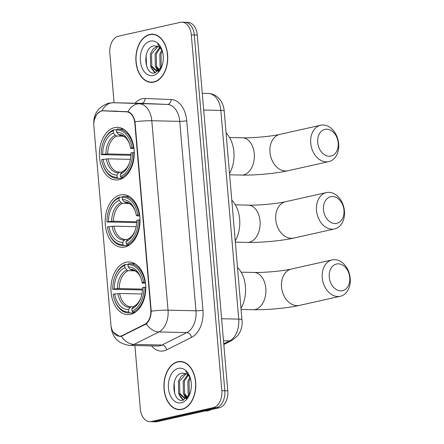 <?xml version="1.0" encoding="UTF-8"?>
<svg xmlns="http://www.w3.org/2000/svg" width="444" height="444" viewBox="0 0 444 444"><rect width="100%" height="100%" fill="white"/><g stroke="black" fill="none" stroke-linecap="round" stroke-linejoin="round"><path stroke-width="0.67" d="M124.836 247.014A26.335 17.416 -88.7 0 0 140.004 219.219A26.335 17.416 -88.7 0 0 123.193 194.639A26.335 17.416 -88.7 0 0 120.368 194.922A26.335 17.416 -88.7 0 0 105.2 222.716A26.335 17.416 -88.7 0 0 122.017 247.297A26.335 17.416 -88.7 0 0 124.836 247.014M119.064 179.687A26.335 17.416 -88.7 0 0 134.232 151.898A26.335 17.416 -88.7 0 0 117.421 127.317A26.335 17.416 -88.7 0 0 114.596 127.6A26.335 17.416 -88.7 0 0 99.428 155.389A26.335 17.416 -88.7 0 0 116.245 179.97A26.335 17.416 -88.7 0 0 119.064 179.687M130.608 314.335A26.335 17.416 -88.7 0 0 145.776 286.546A26.335 17.416 -88.7 0 0 128.965 261.966A26.335 17.416 -88.7 0 0 126.14 262.249A26.335 17.416 -88.7 0 0 110.972 290.037A26.335 17.416 -88.7 0 0 127.789 314.618A26.335 17.416 -88.7 0 0 130.608 314.335M120.84 336.058A13.414 8.874 -88.7 0 0 122.35 335.514L144.65 324.336A13.414 8.874 -88.7 0 0 150.805 309.64L134.826 123.238A13.414 8.874 -88.7 0 0 126.429 111.799L103.091 110.85A13.414 8.874 -88.7 0 0 102.986 110.845A13.414 8.874 -88.7 0 0 93.884 126.229L110.9 324.758A13.414 8.874 -88.7 0 0 119.403 336.202A13.414 8.874 -88.7 0 0 120.84 336.058M181.901 409.407A24.098 15.94 -88.7 0 0 195.782 383.977A24.098 15.94 -88.7 0 0 180.397 361.483A24.098 15.94 -88.7 0 0 177.811 361.743A24.098 15.94 -88.7 0 0 163.93 387.174A24.098 15.94 -88.7 0 0 179.321 409.668A24.098 15.94 -88.7 0 0 181.901 409.407M181.885 361.621A24.098 15.94 -88.7 0 0 181.091 361.743M153.84 82.123A24.098 15.94 -88.7 0 0 167.721 56.693A24.098 15.94 -88.7 0 0 152.336 34.199A24.098 15.94 -88.7 0 0 149.756 34.46A24.098 15.94 -88.7 0 0 135.875 59.89A24.098 15.94 -88.7 0 0 151.26 82.384A24.098 15.94 -88.7 0 0 153.84 82.123M153.824 34.338A24.098 15.94 -88.7 0 0 153.03 34.466M94.428 119.58L96.681 114.336L100.533 111.189L101.992 110.75L128.038 111.727C131.43 112.865 133.744 116.2 134.993 121.739L151.232 311.172C150.96 316.927 149.295 321.179 146.231 323.937L121.306 336.313L119.714 336.452L113.042 331.968M105.395 110.9L106.438 110.728M134.893 345.537L140.332 408.957A14.907 9.857 -88.7 0 0 149.778 421.667L155.739 421.8A14.907 9.857 -88.7 0 0 157.337 421.639L219.275 407.764A14.907 9.857 -88.7 0 0 227.789 390.831L197.286 35.043L194.306 34.976A14.907 9.857 -88.7 0 0 184.859 22.267A14.907 9.857 -88.7 0 1 194.306 34.976L224.808 390.764L194.306 34.976L191.325 34.91A14.907 9.857 -88.7 0 0 181.879 22.2A14.907 9.857 -88.7 0 0 180.281 22.361L118.343 36.236A14.907 9.857 -88.7 0 0 109.829 53.169L114.08 102.747M219.275 407.764L216.295 407.697A14.907 9.857 -88.7 0 0 224.808 390.764A14.907 9.857 -88.7 0 1 216.295 407.697L154.357 421.572L216.295 407.697L213.314 407.631A14.907 9.857 -88.7 0 0 221.828 390.698L191.325 34.91M152.758 421.733A14.907 9.857 -88.7 0 0 154.357 421.572A14.907 9.857 -88.7 0 1 152.758 421.733M149.778 421.667A14.907 9.857 -88.7 0 0 151.376 421.506L213.314 407.631M151.965 82.151A24.098 15.94 -88.7 0 0 152.753 82.312M180.025 409.435A24.098 15.94 -88.7 0 0 180.813 409.596M197.286 35.043A14.907 9.857 -88.7 0 0 187.84 22.333L181.879 22.2M177.833 361.988A23.848 15.773 -88.7 0 0 164.097 387.157A23.848 15.773 -88.7 0 0 179.326 409.418A23.848 15.773 -88.7 0 0 181.879 409.163A23.848 15.773 -88.7 0 0 195.615 383.993A23.848 15.773 -88.7 0 0 180.392 361.732A23.848 15.773 -88.7 0 0 177.833 361.988M204.895 410.983L205.383 410.994A24.842 16.428 -88.7 0 0 208.047 410.728A24.842 16.428 -88.7 0 0 211.083 409.601M190.565 378.904A12.421 8.214 -88.7 0 0 186.352 373.887L182.279 373.071C169.869 374.481 172.139 403.302 183.106 400.177L189.827 393.9M189.305 394.966L185.464 397.963L184.249 398.096L178.671 393.417L178.405 381.152L181.313 376.085L185.531 373.487M189.083 395.365L188.134 393.628L187.868 381.363L189.843 377.439M189.632 394.316L189.316 393.656L189.055 381.39L190.371 378.466M187.263 397.83L183.4 393.523L183.139 381.257L187.673 374.769M187.634 397.419L184.587 393.551L184.321 381.285L188.223 375.274M186.647 397.991L184.249 398.096M184.843 398.074L179.853 393.445L179.587 381.18L186.03 373.715M190.293 377.966L185.781 371.356L190.248 377.927M181.33 402.775A17.388 11.5 -88.7 0 0 189.81 394.006A17.388 11.5 -88.7 0 0 190.176 377.594A17.388 11.5 -88.7 0 0 178.383 368.376A17.388 11.5 -88.7 0 0 168.448 388.134A17.388 11.5 -88.7 0 0 181.33 402.775M174.659 393.589L174.137 382.628M183.489 400.1L180.369 396.12M186.536 398.507L186.208 398.074M186.141 397.979L185.104 396.226M183.033 400.194L179.537 395.604L178.815 393.739M186.18 398.79L185.664 398.124M185.548 397.963L183.55 393.845M188.922 395.643L188.284 393.95M149.778 34.704A23.848 15.773 -88.7 0 0 136.042 59.873A23.848 15.773 -88.7 0 0 151.265 82.134A23.848 15.773 -88.7 0 0 153.818 81.879A23.848 15.773 -88.7 0 0 167.56 56.71A23.848 15.773 -88.7 0 0 152.331 34.449A23.848 15.773 -88.7 0 0 149.778 34.704M162.504 51.621A12.421 8.214 -88.7 0 0 158.297 46.603L154.223 45.788C141.808 47.197 144.078 76.018 155.05 72.894L161.766 66.617M161.25 67.682L157.409 70.679L156.194 70.812L150.61 66.134L150.35 53.868L153.252 48.801L157.476 46.204M161.028 68.082L160.079 66.345L159.812 54.079L161.788 50.155M161.577 67.033L161.261 66.372L160.994 54.107L162.315 51.188M159.207 70.546L155.345 66.239L155.078 53.974L159.612 47.486M159.579 70.135L156.527 66.267L156.26 54.002L160.162 47.991M158.591 70.707L156.194 70.812M156.788 70.79L151.793 66.162L151.532 53.896L157.97 46.431M162.238 50.683L157.72 44.073L162.193 50.644M153.274 75.491A17.388 11.5 -88.7 0 0 161.755 66.722A17.388 11.5 -88.7 0 0 162.121 50.311A17.388 11.5 -88.7 0 0 150.322 41.092A17.388 11.5 -88.7 0 0 140.387 60.85A17.388 11.5 -88.7 0 0 153.274 75.491M146.598 66.306L146.082 55.345M155.428 72.816L152.309 68.837M158.475 71.229L158.153 70.79M158.081 70.696L157.043 68.942M154.973 72.91L151.476 68.321L150.76 66.456M158.125 71.506L157.603 70.84M157.492 70.679L155.489 66.561M160.867 68.359L160.223 66.667M349.75 277.578A13.664 10.118 77.4 0 0 338.345 263.836A13.664 10.118 77.4 0 0 329.254 277.123A13.664 10.118 77.4 0 0 340.659 290.864A13.664 10.118 77.4 0 0 349.75 277.578M322.266 277.766A18.631 13.792 -102.6 0 1 332.168 259.895A18.631 13.792 -102.6 0 1 350.216 278.394A18.631 13.792 -102.6 0 1 340.315 296.259A18.631 13.792 -102.6 0 1 322.266 277.766M143.595 282.378L144.994 282.245A24.648 16.3 -88.7 0 0 129.67 263.669A24.648 16.3 -88.7 0 0 128.671 263.692L128.011 264.663A23.654 15.64 -88.7 0 1 143.595 282.378L142.086 282.717A21.368 14.13 -88.7 0 0 141.053 278.488A21.368 14.13 -88.7 0 0 128.205 266.938L130.086 269.219L132.09 269.991M145.538 283.278L142.285 283.089L142.086 282.717M142.441 289.949L112.732 289.294A23.654 15.64 -88.7 0 1 114.841 276.823L115.013 276.357A24.648 16.3 -88.7 0 1 125.413 264.424L128.133 264.485M144.994 282.245L145.404 282.256M145.793 287.168L144.017 287.29A23.654 15.64 -88.7 0 1 132.001 311.189L132.828 312.193A24.648 16.3 -88.7 0 0 145.416 287.163M132.828 312.193L135.303 312.249M125.413 264.424L124.753 265.395A23.654 15.64 -88.7 0 0 114.841 276.823M124.753 265.395L124.947 267.671A21.368 14.13 -88.7 0 0 114.241 288.955L112.732 289.294M128.205 266.938L128.011 264.663M132.001 311.189L131.807 308.913A21.368 14.13 -88.7 0 0 140.604 298.651A21.368 14.13 -88.7 0 0 142.507 287.629L144.017 287.29M114.241 288.955L119.22 288.578L142.485 289.1M135.032 270.862L128.211 270.707L126.829 269.952L124.947 267.671M141.003 297.597C139.1 302.142 136.758 304.984 133.983 306.121L131.807 308.913M241.103 308.097A27.328 18.071 -88.7 0 0 237.629 267.593M134.044 313.026L129.57 312.926L128.738 311.916A23.654 15.64 -88.7 0 1 114.341 299.145L114.497 299.617A24.648 16.3 -88.7 0 0 128.571 312.948A24.648 16.3 -88.7 0 0 129.57 312.926M141.925 293.989L119.641 293.495L113.153 294.206A23.654 15.64 -88.7 0 0 114.341 299.145M114.663 293.867A21.368 14.13 -88.7 0 0 128.544 309.646L128.738 311.916M128.544 309.646L130.042 307.437L131.296 306.737L133.25 306.782M119.641 293.495A18.387 12.16 -88.7 0 0 130.974 306.737L131.296 306.737M343.978 210.256A13.664 10.118 77.4 0 0 332.573 196.509A13.664 10.118 77.4 0 0 323.482 209.796A13.664 10.118 77.4 0 0 334.887 223.537A13.664 10.118 77.4 0 0 343.978 210.256M316.5 210.445A18.631 13.792 -102.6 0 1 326.396 192.574A18.631 13.792 -102.6 0 1 344.444 211.067A18.631 13.792 -102.6 0 1 334.543 228.938A18.631 13.792 -102.6 0 1 316.5 210.445M137.823 215.051L139.227 214.924A24.648 16.3 -88.7 0 0 123.898 196.342A24.648 16.3 -88.7 0 0 122.899 196.37L122.239 197.341A23.654 15.64 -88.7 0 1 137.823 215.051L136.314 215.39A21.368 14.13 -88.7 0 0 135.281 211.166A21.368 14.13 -88.7 0 0 122.433 199.617L124.314 201.898L126.318 202.669M139.766 215.956L137.351 215.901L136.314 215.39M136.674 222.622L106.96 221.967A23.654 15.64 -88.7 0 1 109.069 209.501L109.241 209.035A24.648 16.3 -88.7 0 1 119.641 197.097L122.361 197.158M139.227 214.924L139.632 214.929M140.021 219.847L138.245 219.969A23.654 15.64 -88.7 0 1 126.229 243.861L127.056 244.866A24.648 16.3 -88.7 0 0 139.644 219.836M127.056 244.866L129.531 244.922M119.641 197.097L118.981 198.068A23.654 15.64 -88.7 0 0 109.069 209.501M118.981 198.068L119.175 200.344A21.368 14.13 -88.7 0 0 108.469 221.628L106.96 221.967M122.433 199.617L122.239 197.341M126.229 243.861L126.035 241.592A21.368 14.13 -88.7 0 0 134.832 231.33A21.368 14.13 -88.7 0 0 136.735 220.307L138.245 219.969M108.469 221.628L113.448 221.256L136.713 221.772M129.26 203.535L122.439 203.385L121.057 202.631L119.175 200.344M135.231 230.269C133.328 234.821 130.986 237.662 128.211 238.8L126.035 241.592M235.331 240.776A27.328 18.071 -88.7 0 0 231.862 200.272M128.272 245.699L123.798 245.599L122.966 244.594A23.654 15.64 -88.7 0 1 108.569 231.818L108.725 232.29A24.648 16.3 -88.7 0 0 122.799 245.621A24.648 16.3 -88.7 0 0 123.798 245.599M136.153 226.668L113.869 226.168L107.381 226.878A23.654 15.64 -88.7 0 0 108.569 231.818M108.891 226.545A21.368 14.13 -88.7 0 0 122.772 242.319L122.966 244.594M122.772 242.319L124.27 240.11L125.524 239.416L127.478 239.46M113.869 226.168A18.387 12.16 -88.7 0 0 125.202 239.416L125.524 239.416M338.206 142.929A13.664 10.118 77.4 0 0 326.801 129.187A13.664 10.118 77.4 0 0 317.71 142.474A13.664 10.118 77.4 0 0 329.115 156.216A13.664 10.118 77.4 0 0 338.206 142.929M310.728 143.118A18.631 13.792 -102.6 0 1 320.624 125.247A18.631 13.792 -102.6 0 1 338.672 143.745A18.631 13.792 -102.6 0 1 328.771 161.616A18.631 13.792 -102.6 0 1 310.728 143.118M132.051 147.73L133.455 147.597A24.648 16.3 -88.7 0 0 118.126 129.021A24.648 16.3 -88.7 0 0 117.127 129.043L116.467 130.014A23.654 15.64 -88.7 0 1 132.051 147.73L130.542 148.068A21.368 14.13 -88.7 0 0 129.509 143.839A21.368 14.13 -88.7 0 0 116.661 132.29L118.542 134.576L120.546 135.342M133.994 148.629L130.741 148.44L130.542 148.068M130.902 155.3L101.188 154.645A23.654 15.64 -88.7 0 1 103.297 142.174L103.474 141.708A24.648 16.3 -88.7 0 1 113.869 129.776L116.589 129.837M133.455 147.597L133.86 147.608M134.249 152.52L132.473 152.642A23.654 15.64 -88.7 0 1 120.457 176.54L121.284 177.544A24.648 16.3 -88.7 0 0 133.872 152.514M121.284 177.544L123.759 177.6M113.869 129.776L113.209 130.747A23.654 15.64 -88.7 0 0 103.297 142.174M113.209 130.747L113.403 133.022A21.368 14.13 -88.7 0 0 102.697 154.307L101.188 154.645M116.661 132.29L116.467 130.014M120.457 176.54L120.263 174.264A21.368 14.13 -88.7 0 0 129.06 164.003A21.368 14.13 -88.7 0 0 130.963 152.98L132.473 152.642M102.697 154.307L107.676 153.929L130.941 154.451M123.488 136.214L116.667 136.058L115.285 135.303L113.403 133.022M129.459 162.948C127.556 167.493 125.214 170.335 122.439 171.473L120.263 174.264M229.559 173.449A27.328 18.071 -88.7 0 0 226.09 132.95M122.5 178.377L118.026 178.277L117.194 177.273A23.654 15.64 -88.7 0 1 102.797 164.496L102.953 164.968A24.648 16.3 -88.7 0 0 117.027 178.299A24.648 16.3 -88.7 0 0 118.026 178.277M130.381 159.341L108.097 158.847L101.609 159.557A23.654 15.64 -88.7 0 0 102.797 164.496M103.119 159.218A21.368 14.13 -88.7 0 0 117 174.997L117.194 177.273M117 174.997L118.498 172.788L119.752 172.089L121.706 172.133M108.097 158.847A18.387 12.16 -88.7 0 0 119.43 172.089L119.752 172.089M122.35 335.514L123.382 335.536M150.805 309.64L151.171 309.646M144.65 324.336L145.638 324.359M134.826 123.238L135.192 123.249M126.429 111.799L128.433 111.844M103.091 110.85L116.872 111.155M135.004 103.213A24.842 16.428 91.3 0 1 142.308 98.735A24.842 16.428 91.3 0 1 145.171 98.474L171.179 99.534A24.842 16.428 91.3 0 1 186.719 120.713L202.964 310.151A24.842 16.428 91.3 0 1 191.564 337.368L166.716 349.822A24.842 16.428 91.3 0 1 151.515 345.909M134.993 121.739A17.388 2.109 -4.9 0 1 151.787 120.735L168.026 310.173A19.875 13.142 91.3 0 1 158.913 331.946L134.066 344.4A19.875 13.142 91.3 0 1 131.824 345.21A19.875 13.142 91.3 0 1 129.698 345.421L157.642 346.048A19.875 13.142 -88.7 0 0 159.773 345.832A19.875 13.142 -88.7 0 0 162.01 345.027L186.857 332.573A19.875 13.142 -88.7 0 0 195.976 310.8L179.737 121.362A19.875 13.142 -88.7 0 0 167.299 104.418L141.292 103.358A19.875 13.142 -88.7 0 0 141.131 103.352A19.875 13.142 -88.7 0 0 140.97 103.347M121.329 336.308A17.388 12.31 -116.6 0 0 134.066 344.4L162.01 345.027A4.967 3.519 63.4 0 1 166.716 349.822M93.812 124.303A17.388 2.109 175.1 0 0 93.784 124.448L93.812 124.747M202.964 310.151A4.967 0.605 175.1 0 1 195.976 310.8L168.026 310.173A17.388 2.109 175.1 0 0 151.232 311.172M128.038 111.727A17.388 13.043 -87.7 0 1 139.355 103.791A19.875 13.142 91.3 0 1 151.787 120.735L179.737 121.362A4.967 0.605 175.1 0 0 186.719 120.713M191.564 337.368A4.967 3.519 63.4 0 0 186.857 332.573L158.913 331.946A17.388 12.31 -116.6 0 1 146.231 323.937M101.992 110.75A17.388 13.043 -87.7 0 1 113.348 102.731L167.299 104.418A4.967 3.73 92.3 0 0 171.179 99.534M93.784 124.448C93.262 113.953 98.241 106.86 108.73 103.169L113.187 102.725A19.875 13.142 91.3 0 1 113.348 102.731L141.292 103.358A4.967 3.73 92.3 0 0 145.171 98.474M111.083 326.218L111.183 327.4A17.388 2.109 -4.9 0 1 111.261 327.173M151.376 421.506L157.337 421.639M221.828 390.698L227.789 390.831M223.759 343.834L229.604 340.903L223.499 340.77M242.102 319.741A9.94 1.204 175.1 0 0 238.722 319.131L220.829 110.406A19.875 13.142 -88.7 0 0 208.391 93.462A9.94 7.454 -87.7 0 1 208.497 93.468C212.032 93.656 215.151 94.955 217.849 97.353L220.035 99.717C222.455 102.986 223.848 106.754 224.209 111.017L242.185 322.566C242.069 326.407 241.131 329.953 239.355 333.205L237.673 335.742L232.095 340.365A9.94 7.037 -116.6 0 1 229.604 340.903A19.875 13.142 -88.7 0 0 238.722 319.131L221.612 318.748M208.497 93.468L202.286 93.323M224.209 111.017A9.94 1.204 175.1 0 0 220.829 110.406L203.718 110.023M241.125 272.172L253.996 272.461A18.631 12.321 91.3 0 1 265.801 288.35A18.631 12.321 91.3 0 1 255.156 309.518A18.631 12.321 91.3 0 1 253.158 309.718C266.65 310.045 287.451 308.142 299.567 305.389L340.315 296.259M253.996 272.461C263.78 272.799 283.4 270.957 291.419 269.025A18.631 13.792 77.4 0 0 281.518 286.896A18.631 13.792 77.4 0 0 299.567 305.389M141.408 279.559C139.544 273.737 136.341 270.54 131.796 269.98A18.387 12.16 -88.7 0 0 131.468 269.98M126.829 269.952A19.114 12.637 -88.7 0 0 117.421 288.656M141.231 279.043A19.114 12.637 -88.7 0 0 130.086 269.219M133.3 306.704A19.114 12.637 -88.7 0 0 140.804 298.102M128.211 270.707A18.387 12.16 -88.7 0 0 119.22 288.578M117.843 293.573A19.114 12.637 -88.7 0 0 130.042 307.437M235.353 204.851L248.224 205.139A18.631 12.321 91.3 0 1 260.029 221.029A18.631 12.321 91.3 0 1 249.384 242.196A18.631 12.321 91.3 0 1 247.391 242.396C260.878 242.718 281.679 240.815 293.795 238.067L334.543 228.938M248.224 205.139C258.008 205.478 277.628 203.63 285.647 201.704A18.631 13.792 77.4 0 0 275.746 219.569A18.631 13.792 77.4 0 0 293.795 238.067M135.636 212.238C133.772 206.41 130.569 203.219 126.024 202.653A18.387 12.16 -88.7 0 0 125.696 202.653M121.057 202.631A19.114 12.637 -88.7 0 0 111.649 221.334M135.459 211.721A19.114 12.637 -88.7 0 0 124.314 201.898M127.528 239.383A19.114 12.637 -88.7 0 0 135.032 230.78M122.439 203.385A18.387 12.16 -88.7 0 0 113.448 221.256M112.071 226.246A19.114 12.637 -88.7 0 0 124.27 240.11M229.581 137.523L242.452 137.812A18.631 12.321 91.3 0 1 254.257 153.702A18.631 12.321 91.3 0 1 243.612 174.869A18.631 12.321 91.3 0 1 241.619 175.069C255.106 175.397 275.907 173.493 288.023 170.74L328.771 161.616M242.452 137.812C252.236 138.156 271.856 136.308 279.875 134.377A18.631 13.792 77.4 0 0 269.974 152.248A18.631 13.792 77.4 0 0 288.023 170.74M129.864 144.911C128 139.089 124.797 135.892 120.252 135.331A18.387 12.16 -88.7 0 0 119.924 135.331M115.285 135.303A19.114 12.637 -88.7 0 0 105.877 154.007M129.687 144.394A19.114 12.637 -88.7 0 0 118.542 134.576M121.756 172.056A19.114 12.637 -88.7 0 0 129.26 163.459M116.667 136.058A18.387 12.16 -88.7 0 0 107.676 153.929M106.299 158.924A19.114 12.637 -88.7 0 0 118.498 172.788M102.986 110.845L116.816 111.155M119.403 336.202L121.589 336.252M111.183 327.4C112.543 337.89 118.715 343.9 129.698 345.421M113.187 102.725L141.131 103.352M232.095 340.365L223.82 344.511M181.607 409.468L179.326 409.418M182.673 361.782L180.392 361.732M153.546 82.19L151.265 82.134M154.612 34.499L152.331 34.449M291.419 269.025L332.168 259.895M241.22 309.451L253.158 309.718M135.059 263.792L129.67 263.669M133.96 313.07L128.571 312.948M285.647 201.704L326.396 192.574M235.448 242.13L247.391 242.396M129.287 196.464L123.898 196.342M128.188 245.743L122.799 245.621M279.875 134.377L320.624 125.247M229.676 174.803L241.619 175.069M123.521 129.143L118.126 129.021M122.416 178.421L117.027 178.299"/></g></svg>
